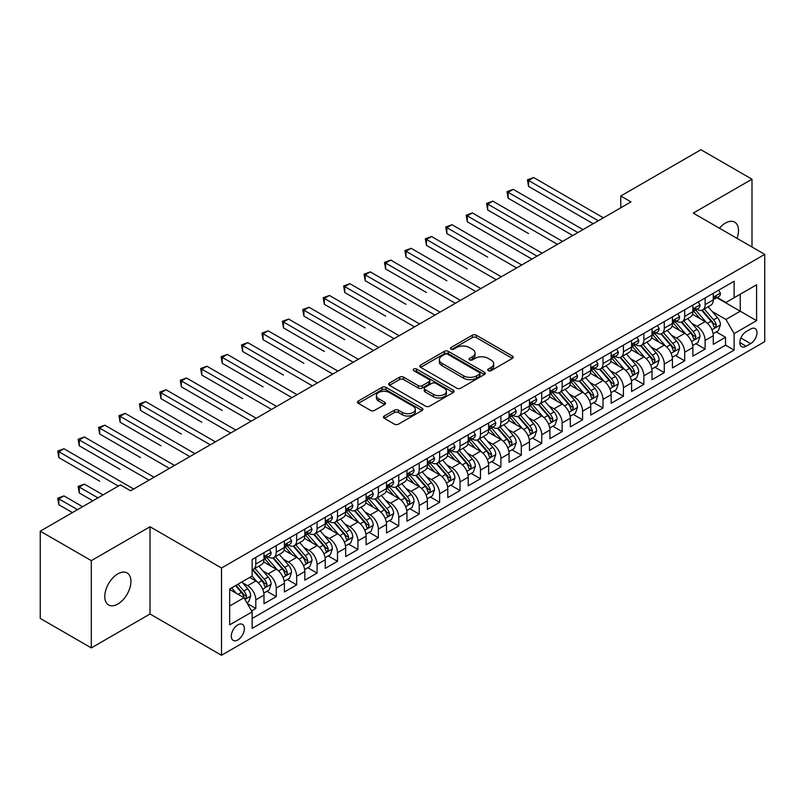 <?xml version="1.0" encoding="UTF-8"?>
<svg xmlns="http://www.w3.org/2000/svg" width="805" height="805" viewBox="0 0 805 805"><rect width="100%" height="100%" fill="white"/><g stroke="black" fill="none" stroke-linecap="round" stroke-linejoin="round"><path stroke-width="1.21" d="M488.283 370.672A1.982 1.147 0 0 0 491.09 370.672L512.393 358.376A2.838 1.64 0 0 0 513.218 357.219A2.838 1.64 0 0 0 512.393 356.062L476.308 335.222A2.838 1.64 0 0 0 472.294 335.222L450.991 347.519A1.982 1.147 0 0 0 450.418 348.334A1.982 1.147 0 0 0 450.991 349.139A1.982 1.147 0 0 0 453.799 349.139L456.556 347.549A9.076 5.243 0 0 1 469.385 347.549L472.394 349.29A9.076 5.243 0 0 1 475.051 352.993A9.076 5.243 0 0 1 472.394 356.696L469.637 358.285A1.982 1.147 0 0 0 469.053 359.09A1.982 1.147 0 0 0 469.637 359.905A1.982 1.147 0 0 0 472.444 359.905L475.202 358.316A9.076 5.243 0 0 1 488.031 358.316L491.04 360.046A9.076 5.243 0 0 1 493.696 363.749A9.076 5.243 0 0 1 491.04 367.452L488.283 369.052A1.982 1.147 0 0 0 487.699 369.857A1.982 1.147 0 0 0 488.283 370.672L488.283 369.052M117.852 604.042A18.485 10.676 120 0 0 129.937 587.751A18.485 10.676 120 0 0 127.099 572.939A18.485 10.676 120 0 0 117.852 573.854A18.485 10.676 120 0 0 105.777 590.146A18.485 10.676 120 0 0 108.615 604.958A18.485 10.676 120 0 0 117.852 604.042M737.048 238.381A18.485 10.676 120 0 0 734.683 222.15A18.485 10.676 120 0 0 725.436 223.066A18.485 10.676 120 0 0 719.439 228.218M237.837 639.945A9.237 5.333 120 0 0 243.875 631.794A9.237 5.333 120 0 0 242.466 624.388A9.237 5.333 120 0 0 237.837 624.851A9.237 5.333 120 0 0 231.8 632.992A9.237 5.333 120 0 0 233.219 640.398A9.237 5.333 120 0 0 237.837 639.945M384.287 416.004A2.838 1.64 0 0 0 383.462 417.161A2.838 1.64 0 0 0 384.287 418.318L394.42 424.165A2.838 1.64 0 0 0 398.425 424.165L422.082 410.51A2.838 1.64 0 0 0 422.907 409.353A2.838 1.64 0 0 0 422.082 408.195L385.998 387.366A2.838 1.64 0 0 0 381.983 387.366L358.336 401.021A2.838 1.64 0 0 0 357.5 402.178A2.838 1.64 0 0 0 358.336 403.335L370.562 410.399A2.838 1.64 0 0 0 374.567 410.399L384.689 404.553A2.838 1.64 0 0 0 385.525 403.396A2.838 1.64 0 0 0 384.689 402.238L378.632 398.737A7.587 4.377 0 0 1 376.408 395.637A7.587 4.377 0 0 1 381.087 391.592A7.587 4.377 0 0 1 389.358 392.538L413.106 406.253A7.587 4.377 0 0 1 415.33 409.353A7.587 4.377 0 0 1 410.651 413.398A7.587 4.377 0 0 1 402.379 412.452L398.425 410.168A2.838 1.64 0 0 0 394.42 410.168L384.287 416.004L384.287 418.318M150.022 526.752L91.307 560.642L40.25 531.169L40.25 618.421L91.307 647.904L150.022 614.004L221.506 655.27L221.506 568.018L150.022 526.752L150.022 614.004M751.991 247.004L751.991 179.203L693.266 213.104L764.75 254.37L221.506 568.018M751.991 179.203L700.934 149.73L620.766 196.007L620.766 207.801M40.25 531.169L120.408 484.892L130.621 490.788L630.979 201.904L620.766 196.007M456.757 388.171A2.838 1.64 0 0 0 460.772 388.171L484.419 374.516A2.838 1.64 0 0 0 485.254 373.359A2.838 1.64 0 0 0 484.419 372.202L448.345 351.372A2.838 1.64 0 0 0 444.33 351.372L420.673 365.027A2.838 1.64 0 0 0 419.848 366.184A2.838 1.64 0 0 0 420.673 367.342L456.757 388.171M414.555 371.095A1.982 1.147 0 0 1 416.567 371.377L416.567 369.022L453.255 390.204A2.838 1.64 0 0 1 454.08 391.361A2.838 1.64 0 0 1 453.255 392.518L429.598 406.173A2.838 1.64 0 0 1 425.583 406.173L389.499 385.333L399.622 379.537L399.622 377.183L389.499 383.019A2.838 1.64 0 0 0 388.674 384.176A2.838 1.64 0 0 0 389.499 385.333L389.499 383.019M399.622 379.537A2.838 1.64 0 0 1 403.637 379.537L403.637 377.183A2.838 1.64 0 0 0 399.622 377.183M403.637 377.183L418.268 385.625A2.838 1.64 0 0 0 422.283 385.625L428.995 381.751A2.838 1.64 0 0 0 429.83 380.594A2.838 1.64 0 0 0 428.995 379.437L413.76 370.642A1.982 1.147 0 0 1 413.176 369.827A1.982 1.147 0 0 1 414.404 368.771A1.982 1.147 0 0 1 416.567 369.022M251.573 610.904L255.809 608.459L247.336 603.569M242.516 582.74L247.648 585.708A11.552 6.671 60 0 1 255.809 599.856L263.98 595.137L263.98 603.74L276.236 596.666L266.948 591.303M262.943 570.956L268.065 573.915A11.552 6.671 60 0 1 276.236 588.063L284.406 583.343L284.406 591.957L296.663 584.883L287.365 579.509M283.36 559.163L288.492 562.121A11.552 6.671 60 0 1 296.663 576.269L304.823 571.55L304.823 580.163L317.079 573.09L307.792 567.726M303.787 547.37L308.909 550.328A11.552 6.671 60 0 1 317.079 564.476L325.25 559.767L325.25 568.37L337.506 561.296L328.209 555.933M324.204 535.577L329.336 538.535A11.552 6.671 60 0 1 337.506 552.693L345.677 547.974L345.677 556.577L357.923 549.503L348.635 544.14M344.631 523.783L349.762 526.752A11.552 6.671 60 0 1 357.923 540.9L366.094 536.18L366.094 544.784L378.35 537.71L369.062 532.346M365.057 512L370.179 514.959A11.552 6.671 60 0 1 378.35 529.106L386.521 524.387L386.521 533.001L398.777 525.927L389.479 520.553M385.474 500.207L390.606 503.165A11.552 6.671 60 0 1 398.777 517.313L406.938 512.604L406.938 521.207L419.194 514.133L409.906 508.77M405.901 488.414L411.023 491.372A11.552 6.671 60 0 1 419.194 505.52L427.364 500.811L427.364 509.414L439.621 502.34L430.323 496.977M426.318 476.62L431.45 479.589A11.552 6.671 60 0 1 439.621 493.737L447.791 489.017L447.791 497.621L460.037 490.547L450.75 485.184M446.745 464.837L451.877 467.796A11.552 6.671 60 0 1 460.037 481.943L468.208 477.224L468.208 485.838L480.464 478.764L471.177 473.39M467.172 453.044L472.294 456.002A11.552 6.671 60 0 1 480.464 470.15L488.635 465.431L488.635 474.044L500.891 466.97L491.593 461.607M487.589 441.251L492.72 444.209A11.552 6.671 60 0 1 500.891 458.357L509.052 453.648L509.052 462.251L521.308 455.177L512.02 449.814M508.015 429.457L513.137 432.416A11.552 6.671 60 0 1 521.308 446.574L529.479 441.854L529.479 450.458L541.735 443.384L532.437 438.021M528.432 417.664L533.564 420.633A11.552 6.671 60 0 1 541.735 434.781L549.906 430.061L549.906 438.665L562.152 431.591L552.864 426.227M548.859 405.881L553.991 408.839A11.552 6.671 60 0 1 562.152 422.987L570.322 418.268L570.322 426.881L582.579 419.808L573.291 414.434M569.286 394.088L574.408 397.046A11.552 6.671 60 0 1 582.579 411.194L590.749 406.485L590.749 415.088L603.005 408.014L593.708 402.651M589.703 382.295L594.835 385.253A11.552 6.671 60 0 1 603.005 399.401L611.166 394.692L611.166 403.295L623.422 396.221L614.135 390.858M610.13 370.501L615.251 373.47A11.552 6.671 60 0 1 623.422 387.618L631.593 382.898L631.593 391.502L643.849 384.428L634.551 379.064M630.546 358.718L635.678 361.676A11.552 6.671 60 0 1 643.849 375.824L652.02 371.105L652.02 379.719L664.266 372.645L654.978 367.271M650.973 346.925L656.105 349.883A11.552 6.671 60 0 1 664.266 364.031L672.437 359.312L672.437 367.925L684.693 360.851L675.395 355.488M671.4 335.132L676.522 338.09A11.552 6.671 60 0 1 684.693 352.238L692.864 347.529L692.864 356.132L705.12 349.058L705.12 340.455A11.552 6.671 -120 0 0 696.949 326.297L691.817 323.338M695.822 343.695L705.12 349.058M263.98 595.137A11.552 6.671 -120 0 0 255.809 580.989L249.681 577.447M284.406 583.343A11.552 6.671 -120 0 0 276.236 569.195L263.607 561.9M304.823 571.55A11.552 6.671 -120 0 0 296.663 557.402L284.024 550.117M325.25 559.767A11.552 6.671 -120 0 0 317.079 545.609L304.451 538.324M345.677 547.974A11.552 6.671 -120 0 0 337.506 533.826L324.878 526.53M366.094 536.18A11.552 6.671 -120 0 0 357.923 522.032L345.295 514.737M386.521 524.387A11.552 6.671 -120 0 0 378.35 510.239L365.722 502.944M406.938 512.604A11.552 6.671 -120 0 0 398.777 498.446L386.138 491.161M427.364 500.811A11.552 6.671 -120 0 0 419.194 486.663L406.565 479.367M447.791 489.017A11.552 6.671 -120 0 0 439.621 474.87L426.992 467.574M468.208 477.224A11.552 6.671 -120 0 0 460.037 463.076L447.409 455.781M488.635 465.431A11.552 6.671 -120 0 0 480.464 451.283L467.836 443.998M509.052 453.648A11.552 6.671 -120 0 0 500.891 439.49L488.253 432.204M529.479 441.854A11.552 6.671 -120 0 0 521.308 427.707L508.68 420.411M549.906 430.061A11.552 6.671 -120 0 0 541.735 415.913L529.106 408.618M570.322 418.268A11.552 6.671 -120 0 0 562.152 404.12L549.523 396.825M590.749 406.485A11.552 6.671 -120 0 0 582.579 392.327L569.95 385.042M611.166 394.692A11.552 6.671 -120 0 0 603.005 380.544L590.367 373.248M631.593 382.898A11.552 6.671 -120 0 0 623.422 368.75L610.794 361.455M652.02 371.105A11.552 6.671 -120 0 0 643.849 356.957L631.221 349.662M672.437 359.312A11.552 6.671 -120 0 0 664.266 345.164L651.637 337.879M692.864 347.529A11.552 6.671 -120 0 0 684.693 333.371L672.064 326.085M750.663 329.014L746.165 331.61A8.956 5.172 120 0 0 740.318 339.499A8.956 5.172 120 0 0 741.687 346.673A8.956 5.172 120 0 0 746.165 346.231L750.663 343.634A8.956 5.172 120 0 0 756.509 335.745A8.956 5.172 120 0 0 755.13 328.571A8.956 5.172 120 0 0 750.663 329.014M221.506 655.27L764.75 341.632L764.75 254.37M229.677 605.984L243.965 597.733L252.136 611.881L252.136 628.383L734.12 350.115L734.12 333.612L725.949 319.464L712.244 311.545M252.136 611.881L229.677 624.851L229.677 589.008L252.136 576.038L252.136 559.525L734.12 281.257L734.12 297.77L756.579 284.799L756.579 320.642L734.12 333.612M267.964 556.869L268.065 556.929A11.552 6.671 60 0 0 273.841 557.503L282.012 552.783A11.552 6.671 -120 0 0 284.406 547.501L284.406 540.9M288.381 545.076L288.492 545.146A11.552 6.671 60 0 0 294.268 545.71L302.439 541A11.552 6.671 -120 0 0 304.823 535.707L304.823 529.106M308.808 533.292L308.909 533.353A11.552 6.671 60 0 0 314.685 533.926L322.855 529.207A11.552 6.671 -120 0 0 325.25 523.914L325.25 517.313M329.225 521.499L329.336 521.56A11.552 6.671 60 0 0 335.111 522.133L343.282 517.414A11.552 6.671 -120 0 0 345.677 512.131L345.677 505.52M349.652 509.706L349.762 509.766A11.552 6.671 60 0 0 355.538 510.34L363.699 505.621A11.552 6.671 -120 0 0 366.094 500.338L366.094 493.737M370.079 497.913L370.179 497.973A11.552 6.671 60 0 0 375.955 498.547L384.126 493.837A11.552 6.671 -120 0 0 386.521 488.544L386.521 481.943M390.495 486.129L390.606 486.19A11.552 6.671 60 0 0 396.382 486.763L404.553 482.044A11.552 6.671 -120 0 0 406.938 476.751L406.938 470.15M410.922 474.336L411.023 474.397A11.552 6.671 60 0 0 416.799 474.97L424.97 470.251A11.552 6.671 -120 0 0 427.364 464.958L427.364 458.357M431.339 462.543L431.45 462.603A11.552 6.671 60 0 0 437.226 463.177L445.396 458.458A11.552 6.671 -120 0 0 447.791 453.175L447.791 446.564M451.766 450.75L451.877 450.81A11.552 6.671 60 0 0 457.653 451.384L465.813 446.664A11.552 6.671 -120 0 0 468.208 441.382L468.208 434.781M472.193 438.956L472.294 439.027A11.552 6.671 60 0 0 478.069 439.59L486.24 434.881A11.552 6.671 -120 0 0 488.635 429.588L488.635 422.987M492.61 427.173L492.72 427.234A11.552 6.671 60 0 0 498.496 427.807L506.667 423.088A11.552 6.671 -120 0 0 509.052 417.795L509.052 411.194M513.037 415.38L513.137 415.44A11.552 6.671 60 0 0 518.913 416.014L527.084 411.295A11.552 6.671 -120 0 0 529.479 406.012L529.479 399.401M533.453 403.587L533.564 403.647A11.552 6.671 60 0 0 539.34 404.221L547.511 399.501A11.552 6.671 -120 0 0 549.906 394.219L549.906 387.618M553.88 391.794L553.991 391.854A11.552 6.671 60 0 0 559.767 392.427L567.928 387.718A11.552 6.671 -120 0 0 570.322 382.425L570.322 375.824M574.307 380.01L574.408 380.071A11.552 6.671 60 0 0 580.184 380.644L588.354 375.925A11.552 6.671 -120 0 0 590.749 370.632L590.749 364.031M594.724 368.217L594.835 368.277A11.552 6.671 60 0 0 600.611 368.851L608.781 364.132A11.552 6.671 -120 0 0 611.166 358.839L611.166 352.238M615.151 356.424L615.251 356.484A11.552 6.671 60 0 0 621.027 357.058L629.198 352.338A11.552 6.671 -120 0 0 631.593 347.056L631.593 340.445M635.568 344.631L635.678 344.691A11.552 6.671 60 0 0 641.454 345.265L649.625 340.545A11.552 6.671 -120 0 0 652.02 335.262L652.02 328.661M655.995 332.837L656.105 332.908A11.552 6.671 60 0 0 661.881 333.471L670.042 328.762A11.552 6.671 -120 0 0 672.437 323.469L672.437 316.868M676.421 321.054L676.522 321.115A11.552 6.671 60 0 0 682.298 321.688L690.469 316.969A11.552 6.671 -120 0 0 692.864 311.676L692.864 305.075M252.136 618.482L725.536 345.164L725.536 337.265L713.28 344.339L713.28 335.735A11.552 6.671 -120 0 0 705.12 321.587L692.481 314.292M696.838 309.261L696.949 309.321A11.552 6.671 -120 0 0 702.725 309.895A11.552 6.671 -120 0 0 705.12 304.602L705.12 298.001M702.725 309.895L710.896 305.175A11.552 6.671 -120 0 0 713.28 299.893L713.28 293.282M255.809 557.402L255.809 564.003A11.552 6.671 60 0 1 253.424 569.296A11.552 6.671 60 0 1 252.136 569.759M253.424 569.296L261.585 564.577A11.552 6.671 -120 0 0 263.98 559.294L263.98 552.683M276.236 545.609L276.236 552.22A11.552 6.671 60 0 1 273.841 557.503M296.663 533.826L296.663 540.427A11.552 6.671 60 0 1 294.268 545.71M317.079 522.032L317.079 528.633A11.552 6.671 60 0 1 314.685 533.926M337.506 510.239L337.506 516.84A11.552 6.671 60 0 1 335.111 522.133M357.923 498.446L357.923 505.057A11.552 6.671 60 0 1 355.538 510.34M378.35 486.663L378.35 493.264A11.552 6.671 60 0 1 375.955 498.547M398.777 474.87L398.777 481.471A11.552 6.671 60 0 1 396.382 486.763M419.194 463.076L419.194 469.677A11.552 6.671 60 0 1 416.799 474.97M439.621 451.283L439.621 457.884A11.552 6.671 60 0 1 437.226 463.177M460.037 439.49L460.037 446.101A11.552 6.671 60 0 1 457.653 451.384M480.464 427.707L480.464 434.308A11.552 6.671 60 0 1 478.069 439.59M500.891 415.913L500.891 422.514A11.552 6.671 60 0 1 498.496 427.807M521.308 404.12L521.308 410.721A11.552 6.671 60 0 1 518.913 416.014M541.735 392.327L541.735 398.938A11.552 6.671 60 0 1 539.34 404.221M562.152 380.544L562.152 387.145A11.552 6.671 60 0 1 559.767 392.427M582.579 368.75L582.579 375.351A11.552 6.671 60 0 1 580.184 380.644M603.005 356.957L603.005 363.558A11.552 6.671 60 0 1 600.611 368.851M623.422 345.164L623.422 351.765A11.552 6.671 60 0 1 621.027 357.058M643.849 333.371L643.849 339.982A11.552 6.671 60 0 1 641.454 345.265M664.266 321.587L664.266 328.188A11.552 6.671 60 0 1 661.881 333.471M684.693 309.794L684.693 316.395A11.552 6.671 60 0 1 682.298 321.688M684.693 352.238L684.693 360.851M664.266 364.031L664.266 372.645M643.849 375.824L643.849 384.428M623.422 387.618L623.422 396.221M603.005 399.401L603.005 408.014M582.579 411.194L582.579 419.808M562.152 422.987L562.152 431.591M541.735 434.781L541.735 443.384M521.308 446.574L521.308 455.177M500.891 458.357L500.891 466.97M480.464 470.15L480.464 478.764M460.037 481.943L460.037 490.547M439.621 493.737L439.621 502.34M419.194 505.52L419.194 514.133M398.777 517.313L398.777 525.927M378.35 529.106L378.35 537.71M357.923 540.9L357.923 549.503M337.506 552.693L337.506 561.296M317.079 564.476L317.079 573.09M296.663 576.269L296.663 584.883M276.236 588.063L276.236 596.666M255.809 599.856L255.809 608.459M243.965 597.733L229.677 589.471M725.949 319.464L740.238 311.213L740.238 294.228L756.579 284.799M716.853 297.709L756.579 320.642M717.265 297.468L725.949 302.479L734.12 297.77M91.307 560.642L91.307 647.904M716.249 331.901L725.536 337.265M725.536 345.164L734.12 350.115M489.078 370.944L491.04 369.817A9.076 5.243 0 0 0 493.696 366.114L493.696 363.749M475.051 352.993L475.051 355.347A9.076 5.243 0 0 1 472.394 359.05L470.432 360.187M512.352 358.396L476.308 337.587A2.838 1.64 0 0 0 472.294 337.587L451.786 349.42M484.419 372.202L484.419 374.516L448.345 353.727A2.838 1.64 0 0 0 444.33 353.727L420.713 367.362M479.408 374.174A1.982 1.147 0 0 0 479.991 373.359A1.982 1.147 0 0 0 479.408 372.554L447.741 354.26A1.982 1.147 0 0 0 444.934 354.26L442.026 355.941A9.076 5.243 0 0 0 439.369 359.644A9.076 5.243 0 0 0 442.026 363.347L463.68 375.844A9.076 5.243 0 0 0 476.51 375.844L479.408 374.174L479.408 376.529A1.982 1.147 0 0 0 479.991 375.714L479.991 373.359M439.369 359.644L439.369 361.998A9.076 5.243 0 0 0 442.026 365.701L442.026 363.347M479.408 376.529L476.51 378.209A9.076 5.243 0 0 1 463.68 378.209L442.026 365.701M403.637 379.537L418.268 387.99A2.838 1.64 0 0 0 422.283 387.99L428.995 384.106A2.838 1.64 0 0 0 429.83 382.949L429.83 380.594M416.567 371.377L453.215 392.538M433.452 394.39A7.587 4.377 0 0 0 441.724 395.346A7.587 4.377 0 0 0 446.403 391.3A7.587 4.377 0 0 0 444.179 388.201L435.807 383.371A2.838 1.64 0 0 0 431.802 383.371L425.09 387.245A2.838 1.64 0 0 0 424.255 388.402A2.838 1.64 0 0 0 425.09 389.56L433.452 394.39L433.452 396.754A7.587 4.377 0 0 0 441.724 397.7A7.587 4.377 0 0 0 446.403 393.655L446.403 391.3M424.255 388.402L424.255 390.767A2.838 1.64 0 0 0 425.09 391.924L425.09 389.56M433.452 396.754L425.09 391.924M415.33 409.353L415.33 411.707A7.587 4.377 0 0 1 410.651 415.752A7.587 4.377 0 0 1 402.379 414.806L398.425 412.522A2.838 1.64 0 0 0 394.42 412.522L384.327 418.348M376.408 395.637L376.408 397.992A7.587 4.377 0 0 0 378.632 401.091L378.632 398.737M384.659 404.573L378.632 401.091M422.041 410.53L385.998 389.721A2.838 1.64 0 0 0 381.983 389.721L358.366 403.355M713.109 333.713L718.392 330.664L720.435 324.767A7.658 4.417 -120 0 0 717.446 317.583L708.118 306.775M706.247 322.332L695.59 309.985M700.179 318.74L693.99 311.565A18.344 10.586 -120 0 0 693.427 310.931M528.563 233.561L487.709 209.984L487.709 204.088L492.821 201.139L562.564 241.409M701.678 310.307L711.117 321.235A7.658 4.417 60 0 1 713.854 326.508L714.407 327.414L715.444 327.273L716.299 325.089A7.658 4.417 -120 0 0 713.572 319.816L704.244 309.019M702.242 310.126L712.375 321.869A3.894 2.254 60 0 1 713.361 323.399L716.299 325.089M718.694 290.162L720.435 293.171A7.658 4.417 60 0 1 718.845 296.552L714.971 298.796A7.658 4.417 -120 0 0 716.299 297.035L716.138 296.351M598.306 220.771L528.563 180.501L533.665 177.553L603.408 217.823M713.542 299.148L713.572 299.148A7.658 4.417 -120 0 0 714.971 298.796M715.313 296.461L716.299 297.035C715.816 295.878 715.001 296.351 713.854 298.444A7.658 4.417 60 0 1 713.28 299.53M593.194 223.72L528.563 186.398L528.563 180.501L527.436 179.857L533.665 177.553M528.563 186.398L527.436 179.857M692.692 345.506L697.965 342.457L700.008 336.56A7.658 4.417 -120 0 0 697.029 329.376L687.701 318.569M685.83 334.125L675.164 321.779M679.762 330.523L673.574 323.358A18.344 10.586 -120 0 0 673 322.725M508.136 245.354L531.924 259.089M681.261 322.101L690.7 333.029A7.658 4.417 60 0 1 693.427 338.301L693.98 339.207L695.017 339.066L695.872 336.882A7.658 4.417 -120 0 0 693.145 331.61L683.817 320.813M681.815 321.92L691.958 333.662A3.894 2.254 60 0 1 692.934 335.192L695.872 336.882M672.266 357.289L677.548 354.25L679.581 348.354A7.658 4.417 -120 0 0 676.603 341.159L667.275 330.362M665.403 345.909L654.737 333.562M659.335 342.316L653.147 335.152A18.344 10.586 -120 0 0 652.573 334.518M487.709 257.147L446.866 233.561L446.866 227.664L451.977 224.716L521.721 264.986M660.835 333.894L670.273 344.822A7.658 4.417 60 0 1 673 350.095L673.564 351L674.59 350.849L675.455 348.676A7.658 4.417 -120 0 0 672.728 343.403L663.39 332.596M661.388 333.713L671.531 345.456A3.894 2.254 60 0 1 672.517 346.975L675.455 348.676M651.849 369.082L657.121 366.034L659.164 360.137A7.658 4.417 -120 0 0 656.186 352.952L646.848 342.155M644.986 357.702L634.32 345.355M638.908 354.109L632.72 346.945A18.344 10.586 -120 0 0 632.156 346.301M467.292 268.94L426.449 245.354L426.449 239.457L431.55 236.509L501.294 276.779M640.418 345.677L649.856 356.605A7.658 4.417 60 0 1 652.583 361.878L653.137 362.793L654.173 362.642L655.029 360.469A7.658 4.417 -120 0 0 652.302 355.196L642.974 344.389M640.971 345.506L651.114 357.249A3.894 2.254 60 0 1 652.09 358.768L655.029 360.469M631.422 380.876L636.695 377.827L638.737 371.93A7.658 4.417 -120 0 0 635.759 364.746L626.431 353.938M624.559 369.495L613.893 357.148M618.492 365.903L612.303 358.738A18.344 10.586 -120 0 0 611.73 358.094M446.866 280.734L406.022 257.147L406.022 251.251L411.134 248.302L480.877 288.572M619.991 357.47L629.43 368.398A7.658 4.417 60 0 1 632.156 373.671L632.71 374.577L633.746 374.436L634.612 372.262A7.658 4.417 -120 0 0 631.875 366.989L622.547 356.182M620.544 357.299L630.687 369.032A3.894 2.254 60 0 1 631.673 370.562L634.612 372.262M698.277 301.956L700.008 304.954A7.658 4.417 60 0 1 698.428 308.345L694.544 310.589A7.658 4.417 -120 0 0 695.872 308.818L695.711 308.144M577.879 232.565L508.136 192.294L513.238 189.346L582.991 229.616M693.115 310.941L693.145 310.941A7.658 4.417 -120 0 0 694.544 310.589M694.886 308.255L695.872 308.818C695.399 307.671 694.574 308.144 693.427 310.237A7.658 4.417 60 0 1 692.864 311.324M572.778 235.513L508.136 198.191L508.136 192.294L507.009 191.65L513.238 189.346M508.136 198.191L507.009 191.65M677.85 313.739L679.581 316.747A7.658 4.417 60 0 1 678.001 320.138L674.117 322.372A7.658 4.417 -120 0 0 675.455 320.611L675.294 319.937M557.463 244.348L486.592 203.434L492.821 201.139M672.698 322.735L672.728 322.735A7.658 4.417 -120 0 0 674.117 322.372M674.469 320.038L675.455 320.611C674.972 319.464 674.157 319.927 673 322.03A7.658 4.417 60 0 1 672.437 323.117M487.709 209.984L486.592 203.434M657.423 325.532L659.164 328.541A7.658 4.417 60 0 1 657.574 331.922L653.7 334.166A7.658 4.417 -120 0 0 655.029 332.405L654.868 331.72M537.036 256.141L467.292 215.881L472.394 212.933L542.137 253.193M652.271 334.528L652.302 334.528A7.658 4.417 -120 0 0 653.7 334.166M654.042 331.831L655.029 332.405C654.546 331.247 653.73 331.72 652.583 333.823A7.658 4.417 60 0 1 652.02 334.91M531.934 259.089L467.292 221.778L467.292 215.881L466.165 215.227L472.394 212.933M467.292 221.778L466.165 215.227M637.007 337.325L638.737 340.334A7.658 4.417 60 0 1 637.158 343.715L633.273 345.959A7.658 4.417 -120 0 0 634.612 344.198L634.451 343.514M516.609 267.934L445.749 227.02L451.977 224.716M631.845 346.321L631.875 346.321A7.658 4.417 -120 0 0 633.273 345.959M633.615 343.624L634.612 344.198C634.129 343.041 633.314 343.514 632.156 345.607A7.658 4.417 60 0 1 631.593 346.703M446.866 233.561L445.749 227.02M610.995 392.669L616.278 389.62L618.321 383.723A7.658 4.417 -120 0 0 615.332 376.539L606.004 365.732M604.132 381.288L593.476 368.942M598.065 377.686L591.876 370.521A18.344 10.586 -120 0 0 591.313 369.887M426.449 292.517L385.605 268.94L385.605 263.044L390.707 260.096L460.45 300.356M599.564 369.264L609.003 380.191A7.658 4.417 60 0 1 611.74 385.464L612.293 386.37L613.33 386.229L614.185 384.045A7.658 4.417 -120 0 0 611.458 378.773L602.13 367.976M600.128 369.082L610.26 380.825A3.894 2.254 60 0 1 611.247 382.355L614.185 384.045M616.58 349.118L618.321 352.127A7.658 4.417 60 0 1 616.731 355.508L612.857 357.752A7.658 4.417 -120 0 0 614.185 355.981L614.024 355.307M496.192 279.727L425.322 238.813L431.55 236.509M611.428 358.104L611.458 358.104A7.658 4.417 -120 0 0 612.857 357.752M613.199 355.418L614.185 355.981C613.702 354.834 612.887 355.307 611.74 357.4A7.658 4.417 60 0 1 611.166 358.487M426.449 245.354L425.322 238.813M590.578 404.452L595.851 401.413L597.894 395.517A7.658 4.417 -120 0 0 594.915 388.332L585.587 377.525M583.716 393.082L573.049 380.725M577.648 389.479L571.459 382.315A18.344 10.586 -120 0 0 570.886 381.681M406.022 304.31L365.178 280.724L365.178 274.837L370.28 271.889L440.023 312.149M579.147 381.057L588.586 391.985A7.658 4.417 60 0 1 591.313 397.257L591.866 398.163L592.903 398.012L593.758 395.839A7.658 4.417 -120 0 0 591.031 390.566L581.703 379.769M579.701 380.876L589.844 392.619A3.894 2.254 60 0 1 590.82 394.148L593.758 395.839M596.163 360.912L597.894 363.91A7.658 4.417 60 0 1 596.314 367.301L592.43 369.535A7.658 4.417 -120 0 0 593.758 367.774L593.597 367.1M475.765 291.521L404.895 250.607L411.134 248.302M591.001 369.898L591.031 369.898A7.658 4.417 -120 0 0 592.43 369.535M592.772 367.211L593.758 367.774C593.285 366.627 592.46 367.1 591.313 369.193A7.658 4.417 60 0 1 590.749 370.28M406.022 257.147L404.895 250.607M570.151 416.245L575.434 413.196L577.467 407.3A7.658 4.417 -120 0 0 574.488 400.115L565.16 389.318M563.289 404.865L552.622 392.518M557.221 401.272L551.033 394.108A18.344 10.586 -120 0 0 550.459 393.464M385.605 316.103L344.751 292.517L344.751 286.62L349.863 283.672L419.606 323.942M558.72 392.85L568.159 403.778A7.658 4.417 60 0 1 570.886 409.051L571.449 409.956L572.476 409.805L573.341 407.632A7.658 4.417 -120 0 0 570.614 402.359L561.276 391.552M559.274 392.669L569.417 404.412A3.894 2.254 60 0 1 570.403 405.931L573.341 407.632M575.736 372.695L577.467 375.704A7.658 4.417 60 0 1 575.887 379.095L572.003 381.329A7.658 4.417 -120 0 0 573.341 379.568L573.18 378.893M455.348 303.304L384.478 262.39L390.707 260.096M570.584 381.691L570.614 381.691A7.658 4.417 -120 0 0 572.003 381.329M572.355 378.994L573.341 379.568C572.858 378.41 572.043 378.883 570.886 380.986A7.658 4.417 60 0 1 570.322 382.073M385.605 268.94L384.478 262.39M549.735 428.039L555.007 424.99L557.05 419.093A7.658 4.417 -120 0 0 554.071 411.908L544.733 401.101M542.872 416.658L532.206 404.311M536.794 413.066L530.606 405.901A18.344 10.586 -120 0 0 530.042 405.257M365.178 327.897L324.335 304.31L324.335 298.414L329.436 295.465L399.179 335.735M538.304 404.633L547.742 415.561A7.658 4.417 60 0 1 550.469 420.834L551.023 421.74L552.059 421.599L552.914 419.425A7.658 4.417 -120 0 0 550.187 414.152L540.859 403.345M538.857 404.462L549 416.205A3.894 2.254 60 0 1 549.976 417.725L552.914 419.425M555.309 384.488L557.05 387.497A7.658 4.417 60 0 1 555.46 390.878L551.586 393.122A7.658 4.417 -120 0 0 552.914 391.361L552.753 390.677M434.921 315.097L364.051 274.183L370.28 271.889M550.157 393.484L550.187 393.484A7.658 4.417 -120 0 0 551.586 393.122M551.928 390.787L552.914 391.361C552.431 390.204 551.616 390.677 550.469 392.77A7.658 4.417 60 0 1 549.906 393.866M365.178 280.724L364.051 274.183M529.308 439.832L534.58 436.783L536.623 430.886A7.658 4.417 -120 0 0 533.645 423.702L524.317 412.895M522.445 428.451L511.779 416.105M516.377 424.859L510.189 417.684A18.344 10.586 -120 0 0 509.615 417.05M344.751 339.68L303.908 316.103L303.908 310.207L309.019 307.258L378.763 347.529M517.877 416.427L527.315 427.354A7.658 4.417 60 0 1 530.042 432.627L530.596 433.533L531.632 433.392L532.497 431.208A7.658 4.417 -120 0 0 529.76 425.936L520.433 415.139M518.43 416.245L528.573 427.988A3.894 2.254 60 0 1 529.559 429.518L532.497 431.208M534.892 396.281L536.623 399.29A7.658 4.417 60 0 1 535.043 402.671L531.159 404.915A7.658 4.417 -120 0 0 532.497 403.154L532.336 402.47M414.495 326.89L343.634 285.976L349.863 283.672M529.73 405.267L529.76 405.267A7.658 4.417 -120 0 0 531.159 404.915M531.501 402.581L532.497 403.154C532.014 401.997 531.199 402.47 530.042 404.563A7.658 4.417 60 0 1 529.479 405.65M344.751 292.517L343.634 285.976M508.881 451.625L514.164 448.576L516.206 442.68A7.658 4.417 -120 0 0 513.228 435.495L503.89 424.688M502.018 440.244L491.362 427.898M495.95 436.642L489.762 429.478A18.344 10.586 -120 0 0 489.199 428.844M324.335 351.473L283.491 327.897L283.491 322L288.593 319.052L358.336 359.312M497.45 428.22L506.888 439.148A7.658 4.417 60 0 1 509.625 444.42L510.179 445.326L511.215 445.185L512.071 443.002A7.658 4.417 -120 0 0 509.344 437.729L500.016 426.932M498.013 428.039L508.146 439.782A3.894 2.254 60 0 1 509.132 441.311L512.071 443.002M514.465 408.075L516.206 411.073A7.658 4.417 60 0 1 514.616 414.464L510.742 416.708A7.658 4.417 -120 0 0 512.071 414.937L511.91 414.263M394.078 338.684L323.208 297.77L329.436 295.465M509.313 417.06L509.344 417.06A7.658 4.417 -120 0 0 510.742 416.708M511.084 414.374L512.071 414.937C511.588 413.79 510.773 414.263 509.625 416.356A7.658 4.417 60 0 1 509.052 417.443M324.335 304.31L323.208 297.77M488.464 463.408L493.737 460.369L495.779 454.473A7.658 4.417 -120 0 0 492.801 447.278L483.473 436.481M481.601 452.028L470.935 439.681M475.534 448.435L469.345 441.271A18.344 10.586 -120 0 0 468.772 440.637M303.908 363.266L263.064 339.68L263.064 333.783L268.166 330.835L337.909 371.105M477.033 440.013L486.472 450.941A7.658 4.417 60 0 1 489.199 456.214L489.752 457.119L490.788 456.968L491.644 454.795A7.658 4.417 -120 0 0 488.917 449.522L479.589 438.715M477.586 439.832L487.729 451.575A3.894 2.254 60 0 1 488.705 453.094L491.644 454.795M494.049 419.858L495.779 422.867A7.658 4.417 60 0 1 494.2 426.258L490.315 428.491A7.658 4.417 -120 0 0 491.644 426.731L491.483 426.056M373.651 350.467L302.781 309.553L309.019 307.258M488.887 428.854L488.917 428.854A7.658 4.417 -120 0 0 490.315 428.491M490.658 426.157L491.644 426.731C491.171 425.583 490.346 426.046 489.199 428.149A7.658 4.417 60 0 1 488.635 429.236M303.908 316.103L302.781 309.553M468.037 475.202L473.32 472.153L475.353 466.256A7.658 4.417 -120 0 0 472.374 459.071L463.046 448.274M461.174 463.821L450.508 451.474M455.107 460.229L448.918 453.064A18.344 10.586 -120 0 0 448.345 452.42M283.481 375.06L242.637 351.473L242.637 345.576L247.749 342.628L317.492 382.898M456.606 451.796L466.045 462.724A7.658 4.417 60 0 1 468.772 467.997L469.335 468.913L470.362 468.762L471.227 466.588A7.658 4.417 -120 0 0 468.5 461.315L459.162 450.508M457.16 451.625L467.303 463.368A3.894 2.254 60 0 1 468.289 464.888L471.227 466.588M473.622 431.651L475.353 434.66A7.658 4.417 60 0 1 473.773 438.041L469.889 440.285A7.658 4.417 -120 0 0 471.227 438.524L471.066 437.84M353.234 362.26L282.364 321.346L288.593 319.052M468.47 440.647L468.5 440.647A7.658 4.417 -120 0 0 469.889 440.285M470.241 437.95L471.227 438.524C470.744 437.367 469.929 437.84 468.772 439.943A7.658 4.417 60 0 1 468.208 441.029M283.491 327.897L282.364 321.346M447.62 486.995L452.893 483.946L454.936 478.049A7.658 4.417 -120 0 0 451.957 470.865L442.619 460.058M440.758 475.614L430.091 463.267M434.68 472.022L428.491 464.857A18.344 10.586 -120 0 0 427.928 464.213M263.064 386.853L222.22 363.266L222.22 357.37L227.322 354.421L297.065 394.692M436.189 463.589L445.628 474.517A7.658 4.417 60 0 1 448.355 479.79L448.908 480.696L449.945 480.555L450.8 478.381A7.658 4.417 -120 0 0 448.073 473.109L438.745 462.301M436.743 463.418L446.886 475.151A3.894 2.254 60 0 1 447.862 476.681L450.8 478.381M453.195 443.444L454.936 446.453A7.658 4.417 60 0 1 453.346 449.834L449.472 452.078A7.658 4.417 -120 0 0 450.8 450.317L450.639 449.633M332.807 374.053L261.937 333.139L268.166 330.835M448.043 452.44L448.073 452.44A7.658 4.417 -120 0 0 449.472 452.078M449.814 449.743L450.8 450.317C450.317 449.16 449.502 449.633 448.355 451.726A7.658 4.417 60 0 1 447.791 452.823M263.064 339.68L261.937 333.139M427.193 498.788L432.466 495.739L434.509 489.843A7.658 4.417 -120 0 0 431.53 482.658L422.202 471.851M420.331 487.407L409.665 475.061M414.263 483.805L408.075 476.641A18.344 10.586 -120 0 0 407.501 476.007M242.637 398.636L201.793 375.06L201.793 369.163L206.905 366.215L276.648 406.475M415.762 475.383L425.201 486.311A7.658 4.417 60 0 1 427.928 491.583L428.481 492.489L429.518 492.348L430.383 490.165A7.658 4.417 -120 0 0 427.646 484.892L418.318 474.095M416.316 475.202L426.459 486.945A3.894 2.254 60 0 1 427.445 488.474L430.383 490.165M432.778 455.238L434.509 458.246A7.658 4.417 60 0 1 432.929 461.627L429.045 463.871A7.658 4.417 -120 0 0 430.383 462.1L430.222 461.426M312.38 385.847L241.52 344.932L247.749 342.628M427.616 464.223L427.646 464.223A7.658 4.417 -120 0 0 429.045 463.871M429.387 461.537L430.383 462.1C429.9 460.953 429.085 461.426 427.928 463.519A7.658 4.417 60 0 1 427.364 464.606M242.637 351.473L241.52 344.932M406.767 510.571L412.049 507.532L414.092 501.636A7.658 4.417 -120 0 0 411.114 494.451L401.776 483.644M399.904 499.201L389.248 486.844M393.836 495.598L387.648 488.434A18.344 10.586 -120 0 0 387.084 487.8M222.22 410.429L181.377 386.843L181.377 380.956L186.478 378.008L256.221 418.268M395.336 487.176L404.774 498.104A7.658 4.417 60 0 1 407.511 503.377L408.065 504.282L409.101 504.131L409.956 501.958A7.658 4.417 -120 0 0 407.229 496.685L397.901 485.888M395.899 486.995L406.032 498.738A3.894 2.254 60 0 1 407.018 500.267L409.956 501.958M412.351 467.031L414.092 470.029A7.658 4.417 60 0 1 412.502 473.421L408.628 475.654A7.658 4.417 -120 0 0 409.956 473.893L409.795 473.219M291.963 397.64L221.093 356.726L227.322 354.421M407.199 476.017L407.229 476.017A7.658 4.417 -120 0 0 408.628 475.654M408.97 473.33L409.956 473.893C409.473 472.746 408.658 473.219 407.511 475.312A7.658 4.417 60 0 1 406.938 476.399M222.22 363.266L221.093 356.726M386.35 522.365L391.622 519.316L393.665 513.419A7.658 4.417 -120 0 0 390.687 506.234L381.359 495.437M379.487 510.984L368.821 498.637M373.419 507.392L367.231 500.227A18.344 10.586 -120 0 0 366.657 499.583M201.793 422.223L160.95 398.636L160.95 392.739L166.051 389.791L235.795 430.061M374.919 498.969L384.357 509.897A7.658 4.417 60 0 1 387.084 515.17L387.638 516.075L388.674 515.925L389.529 513.751A7.658 4.417 -120 0 0 386.803 508.478L377.475 497.671M375.472 498.788L385.615 510.531A3.894 2.254 60 0 1 386.591 512.05L389.529 513.751M391.934 478.814L393.665 481.823A7.658 4.417 60 0 1 392.085 485.214L388.201 487.448A7.658 4.417 -120 0 0 389.529 485.687L389.368 485.013M271.537 409.423L200.666 368.509L206.905 366.215M386.772 487.81L386.803 487.81A7.658 4.417 -120 0 0 388.201 487.448M388.543 485.113L389.529 485.687C389.057 484.53 388.231 485.002 387.084 487.106A7.658 4.417 60 0 1 386.521 488.192M201.793 375.06L200.666 368.509M365.923 534.158L371.206 531.109L373.248 525.212A7.658 4.417 -120 0 0 370.26 518.028L360.932 507.22M359.06 522.777L348.394 510.43M352.993 519.185L346.804 512.02A18.344 10.586 -120 0 0 346.231 511.376M181.377 434.016L140.523 410.429L140.523 404.533L145.635 401.584L215.378 441.854M354.492 510.752L363.93 521.68A7.658 4.417 60 0 1 366.657 526.953L367.221 527.859L368.247 527.718L369.113 525.544A7.658 4.417 -120 0 0 366.386 520.272L357.048 509.464M355.045 510.581L365.188 522.324A3.894 2.254 60 0 1 366.174 523.844L369.113 525.544M371.507 490.607L373.248 493.616A7.658 4.417 60 0 1 371.658 496.997L367.774 499.241A7.658 4.417 -120 0 0 369.113 497.48L368.952 496.796M251.12 421.216L180.25 380.302L186.478 378.008M366.356 499.603L366.386 499.603A7.658 4.417 -120 0 0 367.774 499.241M368.127 496.906L369.113 497.48C368.63 496.323 367.815 496.796 366.657 498.889A7.658 4.417 60 0 1 366.094 499.986M181.377 386.843L180.25 380.302M345.506 545.951L350.779 542.902L352.821 537.005A7.658 4.417 -120 0 0 349.843 529.821L340.505 519.014M338.643 534.57L327.977 522.224M332.566 530.978L326.377 523.803A18.344 10.586 -120 0 0 325.814 523.169M160.95 445.799L120.106 422.223L120.106 416.326L125.208 413.378L194.951 453.648M334.075 522.546L343.514 533.474A7.658 4.417 60 0 1 346.241 538.746L346.794 539.652L347.83 539.511L348.686 537.327A7.658 4.417 -120 0 0 345.959 532.055L336.631 521.258M334.628 522.365L344.771 534.107A3.894 2.254 60 0 1 345.748 535.637L348.686 537.327M351.081 502.401L352.821 505.409A7.658 4.417 60 0 1 351.232 508.79L347.358 511.034A7.658 4.417 -120 0 0 348.686 509.273L348.525 508.589M230.693 433.01L159.823 392.095L166.051 389.791M345.929 511.386L345.959 511.386A7.658 4.417 -120 0 0 347.358 511.034M347.7 508.7L348.686 509.273C348.203 508.116 347.388 508.589 346.241 510.682A7.658 4.417 60 0 1 345.677 511.769M160.95 398.636L159.823 392.095M325.079 557.744L330.352 554.695L332.395 548.799A7.658 4.417 -120 0 0 329.416 541.614L320.088 530.807M318.217 546.364L307.55 534.017M312.149 542.761L305.96 535.597A18.344 10.586 -120 0 0 305.387 534.963M140.523 457.592L99.679 434.016L99.679 428.119L104.791 425.171L174.534 465.431M313.648 534.339L323.087 545.267A7.658 4.417 60 0 1 325.814 550.54L326.367 551.445L327.404 551.304L328.269 549.121A7.658 4.417 -120 0 0 325.532 543.848L316.204 533.051M314.202 534.158L324.345 545.901A3.894 2.254 60 0 1 325.331 547.43L328.269 549.121M330.664 514.194L332.395 517.192A7.658 4.417 60 0 1 330.815 520.583L326.931 522.827A7.658 4.417 -120 0 0 328.269 521.056L328.108 520.382M210.266 444.803L139.406 403.889L145.635 401.584M325.502 523.18L325.532 523.18A7.658 4.417 -120 0 0 326.931 522.827M327.273 520.493L328.269 521.056C327.786 519.909 326.971 520.382 325.814 522.475A7.658 4.417 60 0 1 325.25 523.562M140.523 410.429L139.406 403.889M304.652 569.527L309.935 566.489L311.978 560.592A7.658 4.417 -120 0 0 308.999 553.397L299.661 542.6M297.79 558.147L287.133 545.8M291.722 554.554L285.534 547.39A18.344 10.586 -120 0 0 284.97 546.756M120.106 469.385L79.262 445.799L79.262 439.902L84.364 436.954L154.107 477.224M293.221 546.132L302.66 557.06A7.658 4.417 60 0 1 305.397 562.333L305.95 563.238L306.987 563.087L307.842 560.914A7.658 4.417 -120 0 0 305.115 555.641L295.787 544.834M293.785 545.951L303.918 557.694A3.894 2.254 60 0 1 304.904 559.213L307.842 560.914M310.237 525.977L311.978 528.986A7.658 4.417 60 0 1 310.388 532.377L306.514 534.611A7.658 4.417 -120 0 0 307.842 532.85L307.681 532.175M189.849 456.586L118.979 415.672L125.208 413.378M305.085 534.973L305.115 534.973A7.658 4.417 -120 0 0 306.514 534.611M306.856 532.276L307.842 532.85C307.359 531.702 306.544 532.165 305.397 534.268A7.658 4.417 60 0 1 304.823 535.355M120.106 422.223L118.979 415.672M284.235 581.321L289.508 578.272L291.551 572.375A7.658 4.417 -120 0 0 288.572 565.191L279.244 554.393M277.373 569.94L266.707 557.593M271.305 566.348L265.117 559.183A18.344 10.586 -120 0 0 264.543 558.539M99.679 481.179L58.835 457.592L58.835 451.696L63.937 448.747L133.68 489.017M272.804 557.915L282.243 568.843A7.658 4.417 60 0 1 284.97 574.116L285.523 575.032L286.56 574.881L287.415 572.707A7.658 4.417 -120 0 0 284.688 567.434L275.36 556.627M273.358 557.744L283.501 569.487A3.894 2.254 60 0 1 284.477 571.007L287.415 572.707M289.82 537.77L291.551 540.779A7.658 4.417 60 0 1 289.971 544.16L286.087 546.404A7.658 4.417 -120 0 0 287.415 544.643L287.254 543.959M169.422 468.379L98.562 427.465L104.791 425.171M284.658 546.766L284.688 546.766A7.658 4.417 -120 0 0 286.087 546.404M286.429 544.069L287.415 544.643C286.942 543.486 286.117 543.959 284.97 546.062A7.658 4.417 60 0 1 284.406 547.148M99.679 434.016L98.562 427.465M263.809 593.114L269.091 590.065L271.134 584.168A7.658 4.417 -120 0 0 268.146 576.984L258.818 566.177M256.946 581.733L252.066 576.078M250.878 578.141L250.083 577.215M103.05 494.914L84.364 484.127L79.262 487.075L79.262 492.972L92.837 500.811M252.378 569.709L261.816 580.636A7.658 4.417 60 0 1 264.543 585.909L265.107 586.815L266.133 586.674L266.998 584.5A7.658 4.417 -120 0 0 264.271 579.228L254.933 568.421M252.931 569.538L263.074 581.27A3.894 2.254 60 0 1 264.06 582.8L266.998 584.5M79.262 492.972L78.135 486.421L97.948 497.862M78.135 486.421L84.364 484.127M269.393 549.563L271.134 552.572A7.658 4.417 60 0 1 269.544 555.953L265.66 558.197A7.658 4.417 -120 0 0 266.998 556.436L266.837 555.752M149.006 480.172L78.135 439.258L84.364 436.954M264.241 558.559L264.271 558.559A7.658 4.417 -120 0 0 265.66 558.197M266.012 555.863L266.998 556.436C266.515 555.279 265.7 555.752 264.543 557.845A7.658 4.417 60 0 1 263.98 558.942M79.262 445.799L78.135 439.258M246.934 602.854L248.665 601.858L250.707 595.962A7.658 4.417 -120 0 0 247.729 588.777L241.852 581.975M236.368 593.345L231.639 587.871M230.451 589.924L229.677 589.019M82.623 506.707L63.937 495.91L58.835 498.859L58.835 504.755L72.42 512.594M235.523 585.627L241.399 592.43A7.658 4.417 60 0 1 244.126 597.702L244.68 598.608L245.716 598.467L246.572 596.284A7.658 4.417 -120 0 0 243.845 591.011L237.968 584.209M235.996 585.356L242.657 593.064A3.894 2.254 60 0 1 243.633 594.593L246.572 596.284M58.835 504.755L57.708 498.215L77.522 509.656M57.708 498.215L63.937 495.91M118.365 486.069L57.708 451.052L63.937 448.747M58.835 457.592L57.708 451.052M247.648 585.708L255.809 580.989M268.065 573.915L276.236 569.195M288.492 562.121L296.663 557.402M308.909 550.328L317.079 545.609M329.336 538.535L337.506 533.826M349.762 526.752L357.923 522.032M370.179 514.959L378.35 510.239M390.606 503.165L398.777 498.446M411.023 491.372L419.194 486.663M431.45 479.589L439.621 474.87M451.877 467.796L460.037 463.076M472.294 456.002L480.464 451.283M492.72 444.209L500.891 439.49M513.137 432.416L521.308 427.707M533.564 420.633L541.735 415.913M553.991 408.839L562.152 404.12M574.408 397.046L582.579 392.327M594.835 385.253L603.005 380.544M615.251 373.47L623.422 368.75M635.678 361.676L643.849 356.957M656.105 349.883L664.266 345.164M676.522 338.09L684.693 333.371M696.949 326.297L705.12 321.587M705.12 304.602L713.28 299.893M255.809 564.003L263.98 559.294M276.236 552.22L284.406 547.501M296.663 540.427L304.823 535.707M317.079 528.633L325.25 523.914M337.506 516.84L345.677 512.131M357.923 505.057L366.094 500.338M378.35 493.264L386.521 488.544M398.777 481.471L406.938 476.751M419.194 469.677L427.364 464.958M439.621 457.884L447.791 453.175M460.037 446.101L468.208 441.382M480.464 434.308L488.635 429.588M500.891 422.514L509.052 417.795M521.308 410.721L529.479 406.012M541.735 398.938L549.906 394.219M562.152 387.145L570.322 382.425M582.579 375.351L590.749 370.632M603.005 363.558L611.166 358.839M623.422 351.765L631.593 347.056M643.849 339.982L652.02 335.262M664.266 328.188L672.437 323.469M684.693 316.395L692.864 311.676M705.12 340.455L713.28 335.735M740.862 337.979L750.663 343.634M739.835 342.568L746.165 346.231M491.04 369.817L491.04 367.452M469.637 359.905L469.637 358.285M472.394 359.05L472.394 356.696M450.991 349.139L450.991 347.519M472.294 337.587L472.294 335.222M476.308 337.587L476.308 335.222M512.393 358.376L512.393 356.062M420.673 367.342L420.673 365.027M444.33 353.727L444.33 351.372M448.345 353.727L448.345 351.372M463.68 378.209L463.68 375.844M476.51 378.209L476.51 375.844M418.268 387.99L418.268 385.625M422.283 387.99L422.283 385.625M428.995 384.106L428.995 381.751M453.255 392.518L453.255 390.204M394.42 412.522L394.42 410.168M398.425 412.522L398.425 410.168M402.379 414.806L402.379 412.452M384.689 404.553L384.689 402.238M358.336 403.335L358.336 401.021M381.983 389.721L381.983 387.366M385.998 389.721L385.998 387.366M422.082 410.51L422.082 408.195M711.942 329.788L720.384 324.918M713.572 319.816L717.446 317.583M707.474 323.348L711.117 321.235M720.384 293.08L713.28 297.176M691.525 341.582L699.958 336.711M693.145 331.61L697.029 329.376M687.047 335.132L690.7 333.029M671.098 353.365L679.541 348.495M672.728 343.403L676.603 341.159M666.621 346.925L670.273 344.822M650.682 365.158L659.114 360.288M652.302 355.196L656.186 352.952M646.204 358.718L649.856 356.605M630.255 376.951L638.687 372.081M631.875 366.989L635.759 364.746M625.777 370.511L629.43 368.398M699.958 304.874L692.864 308.969M679.541 316.657L672.437 320.762M659.114 328.45L652.02 332.546M638.687 340.243L631.593 344.339M609.828 388.745L618.27 383.874M611.458 378.773L615.332 376.539M605.36 382.295L609.003 380.191M618.27 352.037L611.166 356.132M589.411 400.528L597.843 395.658M591.031 390.566L594.915 388.332M584.933 394.088L588.586 391.985M597.843 363.83L590.749 367.925M568.984 412.321L577.427 407.451M570.614 402.359L574.488 400.115M564.506 405.881L568.159 403.778M577.427 375.613L570.322 379.719M548.567 424.114L557 419.244M550.187 414.152L554.071 411.908M544.089 417.674L547.742 415.561M557 387.406L549.906 391.502M528.14 435.908L536.573 431.037M529.76 425.936L533.645 423.702M523.663 429.468L527.315 427.354M536.573 399.2L529.479 403.295M507.714 447.701L516.156 442.831M509.344 437.729L513.228 435.495M503.246 441.251L506.888 439.148M516.156 410.993L509.052 415.088M487.297 459.484L495.729 454.614M488.917 449.522L492.801 447.278M482.819 453.044L486.472 450.941M495.729 422.776L488.635 426.881M466.87 471.277L475.312 466.407M468.5 461.315L472.374 459.071M462.392 464.837L466.045 462.724M475.312 434.569L468.208 438.665M446.453 483.07L454.885 478.2M448.073 473.109L451.957 470.865M441.975 476.63L445.628 474.517M454.885 446.362L447.791 450.458M426.026 494.864L434.459 489.993M427.646 484.892L431.53 482.658M421.548 488.414L425.201 486.311M434.459 458.156L427.364 462.251M405.599 506.647L414.042 501.777M407.229 496.685L411.114 494.451M401.132 500.207L404.774 498.104M414.042 469.949L406.938 474.044M385.182 518.44L393.615 513.57M386.803 508.478L390.687 506.234M380.705 512L384.357 509.897M393.615 481.732L386.521 485.838M364.756 530.233L373.198 525.363M366.386 520.272L370.26 518.028M360.278 523.793L363.93 521.68M373.198 493.525L366.094 497.621M344.339 542.027L352.771 537.156M345.959 532.055L349.843 529.821M339.861 535.587L343.514 533.474M352.771 505.319L345.677 509.414M323.912 553.82L332.344 548.95M325.532 543.848L329.416 541.614M319.434 547.37L323.087 545.267M332.344 517.112L325.25 521.207M303.485 565.603L311.927 560.733M305.115 555.641L308.999 553.397M299.017 559.163L302.66 557.06M311.927 528.895L304.823 533.001M283.068 577.396L291.501 572.526M284.688 567.434L288.572 565.191M278.59 570.956L282.243 568.843M291.501 540.688L284.406 544.784M262.641 589.19L271.084 584.319M264.271 579.228L268.146 576.984M258.163 582.75L261.816 580.636M271.084 552.482L263.98 556.577M244.941 599.413L250.657 596.113M243.845 591.011L247.729 588.777M238.089 594.342L241.399 592.43"/></g></svg>

